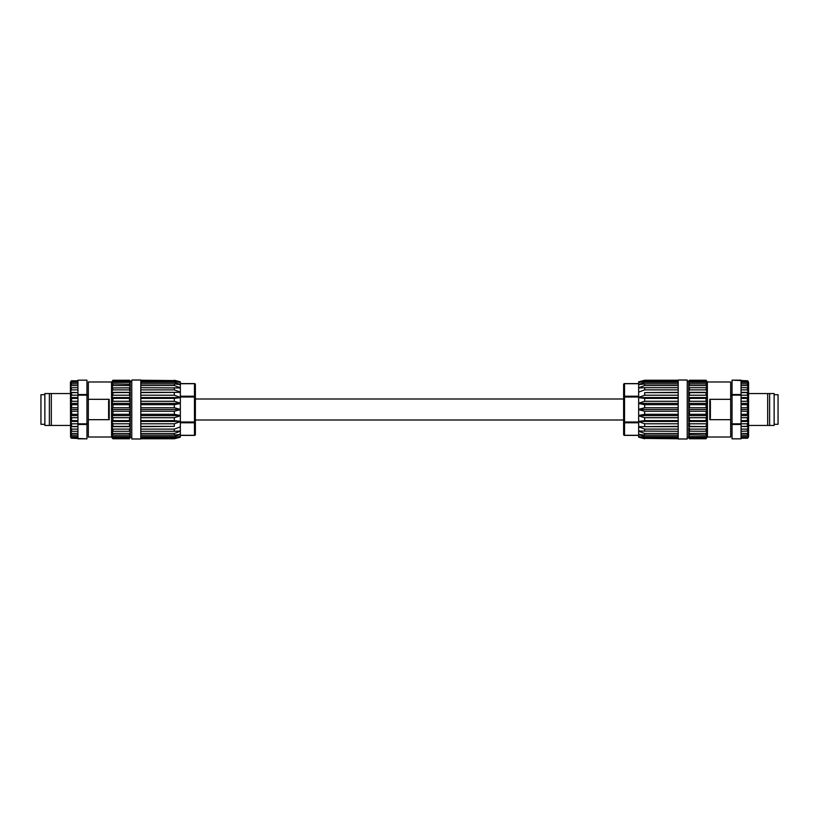 <?xml version="1.0" encoding="UTF-8"?>
<svg xmlns="http://www.w3.org/2000/svg" width="819" height="819" viewBox="0 0 819 819"><rect width="100%" height="100%" fill="white"/><g stroke="black" fill="none" stroke-linecap="round" stroke-linejoin="round"><path stroke-width="1.23" d="M623.628 398.996L195.372 398.996M623.628 420.004L195.372 420.004M88.319 409.5L88.319 399.314L109.214 399.314L108.62 401.075L108.62 417.925L109.214 419.686L88.319 419.686L88.319 381.982L111.538 381.982L111.589 437.018M111.589 381.982L112.06 381.685L112.06 382.453L112.93 381.357L111.568 384.705L112.93 383.886L112.93 385.524L111.589 387.991L112.06 391.922L111.538 392.342L112.93 392.618L112.93 395.219L111.548 397.563L112.93 398.382L112.93 401.279L111.558 403.378L111.548 415.622L111.589 421.437L112.93 423.781L112.93 426.382L111.579 426.658L112.93 429.115L112.93 431.296L111.579 431.009L111.568 434.295L112.93 437.643L111.568 436.322L112.93 438.769L111.538 437.018L88.319 437.018L88.319 419.686M112.06 384.306L112.06 382.453L112.06 384.306M112.06 381.685L112.93 380.231L129.515 380.231L130.272 380.948L129.515 380.231L112.93 380.579L112.06 382.319M112.93 381.357L129.515 381.357L130.272 381.9L129.515 380.579M129.515 381.357L129.515 382.371L112.93 382.371M112.93 383.886L130.272 384.224L129.515 382.371M130.272 383.323L130.272 381.9M129.515 383.886L129.515 385.524L112.93 385.524M112.06 387.94L130.272 387.827L129.515 385.524M130.272 386.537L130.272 384.224M112.93 387.704L112.06 391.922M129.515 387.704L129.515 389.885L112.93 389.885M112.93 392.618L130.272 392.506L129.515 389.885M130.272 390.888L130.272 387.827M129.515 392.618L129.515 395.219L112.93 395.219M112.93 398.382L129.515 398.382L130.272 398.044L129.515 395.219M130.272 396.181L130.272 392.506M129.515 398.382L129.515 401.279L112.93 401.279M112.06 403.603L112.93 404.699L129.515 404.699L130.272 404.156L130.272 402.139L129.515 401.279M130.272 402.139L130.272 398.044M112.93 404.699L112.93 407.749L112.06 409.203M129.515 404.699L129.515 407.749L112.93 407.749M112.06 409.797L112.93 411.251L129.515 411.251L130.272 410.534L130.272 408.466L129.515 407.749M130.272 408.466L130.272 404.156M112.93 411.251L112.93 414.301L112.06 415.397M129.515 411.251L129.515 414.301L112.93 414.301M112.06 415.98L112.93 417.721L129.515 417.721L130.272 416.861L130.272 414.844L129.515 414.301M130.272 414.844L130.272 410.534M112.93 417.721L112.93 420.618L112.06 421.304M129.515 417.721L129.515 420.618L112.93 420.618M112.93 423.781L129.515 423.781L130.272 422.819L130.272 420.956L129.515 420.618M130.272 420.956L130.272 416.861M129.515 423.781L129.515 426.382L112.93 426.382M112.93 429.115L129.515 429.115L130.272 428.112L130.272 426.494L129.515 426.382M130.272 426.494L130.272 422.819M129.515 429.115L129.515 431.296L112.93 431.296M112.06 431.429L112.93 433.476L129.515 433.476L130.272 432.463L130.272 431.173L129.515 431.296M130.272 431.173L130.272 428.112M112.93 433.476L112.93 435.114L112.06 434.428M129.515 433.476L129.515 435.114L112.93 435.114M112.93 436.629L129.515 436.629L130.272 435.677L130.272 434.776L129.515 435.114M130.272 434.776L130.272 432.463M129.515 436.629L129.515 437.643L112.93 437.643M112.93 438.421L129.515 438.421L130.272 437.561L129.515 437.643M130.272 437.1L130.272 435.677M129.515 438.769L112.93 438.769L129.515 438.421M112.06 436.681L112.93 438.769M86.957 380.18L77.938 380.18L86.957 380.18L86.957 438.82L71.294 438.216L70.588 437.018L71.294 438.216M86.957 424.457L77.938 424.457L77.938 426.382L70.588 426.658L71.622 429.115L71.622 431.296L70.588 431.009L71.622 433.476L71.622 435.114L70.588 434.295L71.519 438.216M86.957 423.863L71.622 423.781L71.622 426.382M71.622 381.357L77.938 381.357L77.938 382.371L71.622 382.371L71.622 381.357L70.588 382.678L71.519 380.784L70.424 382.258L70.588 437.018M71.622 382.371L70.588 384.705L71.622 383.886L70.588 387.991L71.622 387.704L70.588 392.342L71.622 392.618L71.622 395.219L70.588 397.563L71.622 398.382L71.622 401.279L70.588 403.378L71.622 404.699L71.622 407.749L70.588 409.5L71.622 411.251L71.622 414.301L70.588 415.622L71.622 417.721L71.622 420.618L70.588 421.437L71.622 423.781M70.588 381.982L71.294 380.784M71.622 404.699L77.938 404.699L77.938 407.749L71.622 407.749M71.622 398.382L77.938 398.382L77.938 401.279L71.622 401.279M71.622 387.704L77.938 387.704L77.938 389.885L71.622 389.885M71.622 383.886L77.938 383.886L77.938 385.524L71.622 385.524M71.622 436.629L77.938 436.629L77.938 437.643L71.622 437.643M71.622 433.476L77.938 433.476L77.938 435.114L71.622 435.114M71.622 429.115L77.938 429.115L77.938 431.296L71.622 431.296M71.622 417.721L77.938 417.721L77.938 420.618L71.622 420.618M71.622 411.251L77.938 411.251L77.938 414.301L71.622 414.301M86.957 395.137L71.622 395.219M86.957 394.543L77.938 394.543L77.938 392.618L71.611 392.618M77.938 380.18L77.938 381.357M111.579 426.658L130.272 426.658M111.589 421.437L130.272 421.437M111.548 415.622L130.272 415.622M111.589 409.5L130.272 409.5M111.558 403.378L130.272 403.378M111.548 397.563L130.272 397.563M111.538 392.342L130.272 392.342M140.796 409.5L140.796 438.974L131.767 438.974L131.767 380.026L140.796 380.026L140.796 409.5L180.344 409.5L180.344 381.828L174.324 380.231L180.344 381.828M140.796 389.885L174.324 389.885L180.344 392.137M140.796 392.342L180.344 392.342L140.796 392.618M180.344 437.172L174.324 438.769L180.344 437.172L180.344 409.5M180.344 396.222L194.472 396.222L194.472 383.712A0.901 0.778 0 0 1 195.372 384.5L195.372 434.5A0.901 0.778 0 0 1 194.472 435.288L194.472 422.778L180.344 422.778M195.372 423.331L195.372 395.669M140.796 395.219L174.324 395.219L174.324 392.618M174.324 395.219L180.344 397.358M180.344 397.635L174.324 398.382L140.796 398.382M140.796 401.279L174.324 401.279L174.324 398.382M174.324 401.279L180.344 403.194M180.344 403.491L174.324 404.699L140.796 404.699M140.796 407.749L174.324 407.749L174.324 404.699M174.324 407.749L180.344 409.346M180.344 409.654L174.324 411.251L140.796 411.251M140.796 414.301L174.324 414.301L174.324 411.251M174.324 414.301L180.344 415.509M180.344 415.806L174.324 417.721L140.796 417.721M140.796 420.618L174.324 420.618L174.324 417.721M174.324 420.618L180.344 421.365M180.344 421.642L174.324 423.781L140.796 423.781M140.796 426.382L174.324 426.382L174.324 423.781M174.324 426.382L140.796 426.658M180.344 426.863L174.324 429.115L140.796 429.115M140.796 431.296L174.324 431.296L174.324 429.115M174.324 431.296L180.344 431.04M180.344 431.224L174.324 433.476L140.796 433.476M140.796 435.114L174.324 435.114L174.324 433.476M174.324 435.114L180.344 434.367M180.344 434.49L174.324 436.629L140.796 436.629M140.796 437.643L174.324 437.643L174.324 436.629M174.324 437.643L180.344 436.445M180.344 436.507L174.324 438.421L140.796 438.421M174.324 438.769L140.796 438.769L174.324 438.421M140.796 380.579L174.324 380.579L140.796 380.231M174.324 380.579L180.344 382.493M180.344 382.555L174.324 381.357L140.796 381.357M140.796 382.371L174.324 382.371L174.324 381.357M174.324 382.371L180.344 384.51M180.344 384.633L174.324 383.886L140.796 383.886M140.796 385.524L174.324 385.524L174.324 383.886M174.324 385.524L180.344 387.776M180.344 387.96L140.796 387.704M174.324 389.885L174.324 387.704M140.796 397.563L180.344 397.563M140.796 403.378L180.344 403.378M140.796 415.622L180.344 415.622M140.796 421.437L180.344 421.437M70.424 393.56L51.321 393.56L51.321 425.44L70.424 425.44M51.321 393.56L49.375 393.56L49.375 425.44L51.321 425.44M49.375 393.56L44.861 393.56L44.861 425.44L49.375 425.44M44.861 394.686L40.95 394.686L40.95 424.314L44.861 424.314M70.588 392.342L77.938 392.618M71.519 380.784L77.938 380.784M77.938 382.371L77.938 383.886M77.938 385.524L77.938 387.704M77.938 389.885L77.938 392.342M77.938 395.219L77.938 398.382M70.588 397.563L77.938 397.563M77.938 401.279L77.938 404.699M70.588 403.378L77.938 403.378M77.938 407.749L77.938 411.251M70.588 409.5L77.938 409.5M77.938 414.301L77.938 417.721M70.588 415.622L77.938 415.622M77.938 420.618L77.938 423.781M70.588 421.437L77.938 421.437M77.938 426.382L77.938 429.115M70.588 426.658L77.938 426.658M77.938 431.296L77.938 433.476M77.938 435.114L77.938 436.629M77.938 437.643L77.938 438.216M730.681 419.686L709.786 419.686L710.38 417.925L710.38 401.075L709.786 399.314L730.681 399.314L730.681 437.018L707.462 437.018L707.35 381.971M706.07 437.643L689.485 437.643L688.728 437.1L689.485 438.769L688.728 438.052L689.485 438.769L706.07 438.769L707.442 436.322L706.07 437.643L707.432 434.295L706.07 435.114L706.07 433.476L707.421 431.009L706.07 431.296L706.07 429.115L707.432 426.658L706.94 415.98L707.462 415.622L706.07 414.301L706.07 411.251L707.452 409.5L706.07 407.749L706.07 404.699L707.442 403.378L707.411 397.563L706.07 395.219L706.07 392.618L707.421 392.342L706.07 389.885L706.07 387.704L707.432 387.991L706.94 382.453L707.452 382.678L706.07 380.231L707.411 381.982M706.94 403.02L706.07 401.279L706.07 398.382L706.94 397.696M706.07 401.279L689.485 401.279L689.485 398.382L706.07 398.382M689.485 401.279L688.728 402.139L688.728 404.156L689.485 404.699L706.07 404.699M706.07 395.219L689.485 395.219L688.728 396.181L688.728 398.044L689.485 398.382M688.728 398.044L688.728 402.139M689.485 395.219L689.485 392.618L706.07 392.618M706.07 389.885L689.485 389.885L688.728 390.888L688.728 392.506L689.485 392.618M688.728 392.506L688.728 396.181M689.485 389.885L689.485 387.704L706.07 387.704M706.94 387.571L706.07 385.524L689.485 385.524L688.728 386.537L688.728 387.827L689.485 387.704M688.728 387.827L688.728 390.888M706.07 385.524L706.07 383.886L706.94 384.572M689.485 385.524L689.485 383.886L706.07 383.886M706.07 382.371L706.07 381.357L706.94 382.453L706.94 384.306L706.07 382.371L689.485 382.371L688.728 383.323L688.728 384.224L689.485 383.886M688.728 384.224L688.728 386.537M706.94 389.342L706.94 390.335M707.462 410.872L707.462 432.268M730.681 381.982L730.681 399.314L730.681 381.982L707.462 381.982M689.485 382.371L689.485 381.357L706.07 381.357M706.94 382.319L706.07 380.579L689.485 380.579L688.728 381.439L689.485 381.357M688.728 381.9L688.728 383.323M706.07 380.579L689.485 380.231L706.07 380.231M689.485 380.579L688.728 380.948L689.485 380.231M706.94 437.315L707.462 437.018L706.94 437.315L706.94 436.681M706.07 414.301L689.485 414.301L689.485 411.251L706.07 411.251M689.485 414.301L688.728 414.844L688.728 416.861L689.485 417.721L706.07 417.721L706.94 415.98M707.452 409.5L688.728 409.5L689.485 411.251M688.728 410.534L688.728 414.844M706.07 407.749L689.485 407.749L689.485 404.699M688.728 404.156L688.728 409.5M689.485 407.749L688.728 408.466M689.485 438.421L706.07 438.421M689.485 437.643L689.485 436.629L706.07 436.629M706.07 435.114L688.728 434.776L689.485 436.629M688.728 435.677L688.728 437.1M689.485 435.114L689.485 433.476L706.07 433.476M706.07 431.296L688.728 431.173L689.485 433.476M688.728 432.463L688.728 434.776M689.485 431.296L689.485 429.115L706.07 429.115M706.94 426.607L689.485 426.382L688.728 426.494L689.485 429.115M688.728 428.112L688.728 431.173M706.07 426.382L706.94 421.836M689.485 426.382L689.485 423.781L706.07 423.781M706.94 421.304L706.07 420.618L689.485 420.618L688.728 420.956L689.485 423.781M688.728 422.819L688.728 426.494M706.07 420.618L706.07 417.721M689.485 420.618L689.485 417.721M688.728 416.861L688.728 420.956M732.043 438.82L741.062 438.82L732.043 438.82L732.043 380.18L747.481 380.784L748.412 382.678L747.378 381.357L741.062 381.357L741.062 383.886L747.378 383.886L748.412 384.705L747.378 382.371L741.062 382.371M748.412 381.982L747.706 380.784L748.576 382.258L748.576 436.742L747.706 438.216L748.412 437.018M732.043 423.863L747.378 423.781L748.412 421.437L747.378 420.618L747.378 417.721L741.062 417.721L741.062 411.251L747.378 411.251L748.412 409.5L747.378 407.749L747.378 404.699L748.412 403.378L747.378 401.279L748.31 403.511M732.043 395.137L741.062 395.137L741.062 398.382L747.378 398.382L748.412 397.563L747.378 395.219L748.31 397.645M748.412 392.342L741.062 392.342L741.062 389.885L747.378 389.885L748.412 392.342L747.378 389.885L747.378 387.704L748.412 387.991L747.481 385.769M741.062 438.82L741.062 437.643L747.378 437.643L748.412 434.295L747.378 435.114L741.062 435.114L741.062 436.629L747.378 436.629M732.043 394.543L741.062 394.543L741.062 392.618L747.378 392.618L747.378 395.219L741.062 395.219M732.043 424.457L741.062 424.457L741.062 426.382L747.378 426.382L747.378 423.781M707.462 415.622L688.728 415.622M707.411 421.437L688.728 421.437M707.432 426.658L688.728 426.658M707.421 392.342L688.728 392.342M707.411 397.563L688.728 397.563M707.442 403.378L688.728 403.378M678.204 409.5L678.204 380.026L687.233 380.026L687.233 438.974L678.204 438.974L678.204 409.5L638.656 409.5L638.656 437.172L644.676 438.769L638.656 437.172M638.656 381.828L644.676 380.231L638.656 381.828L638.656 409.5M678.204 426.658L638.656 426.658L678.204 426.382M638.656 422.778L624.528 422.778L624.528 422L623.628 422A0.901 0.778 0 0 0 624.528 422.778L624.528 435.288A0.901 0.778 -0 0 1 623.628 434.5L623.628 384.5A0.901 0.778 0 0 1 624.528 383.712L624.528 396.222L638.656 396.222M623.628 395.669L623.628 423.331M678.204 438.421L644.676 438.421L678.204 438.769M644.676 438.421L638.656 436.507M638.656 436.445L644.676 437.643L678.204 437.643M678.204 436.629L644.676 436.629L644.676 437.643M644.676 436.629L638.656 434.49M638.656 434.367L644.676 435.114L678.204 435.114M678.204 433.476L644.676 433.476L644.676 435.114M644.676 433.476L638.656 431.224M638.656 431.04L678.204 431.296M678.204 429.115L644.676 429.115L644.676 431.296M644.676 429.115L638.656 426.863M678.204 423.781L644.676 423.781L644.676 426.382M644.676 423.781L638.656 421.642M638.656 421.365L644.676 420.618L678.204 420.618M678.204 417.721L644.676 417.721L644.676 420.618M644.676 417.721L638.656 415.806M638.656 415.509L644.676 414.301L678.204 414.301M678.204 411.251L644.676 411.251L644.676 414.301M644.676 411.251L638.656 409.654M678.204 404.699L644.676 404.699L644.676 407.749L678.204 407.749M644.676 404.699L638.656 403.491M638.656 409.346L644.676 407.749M638.656 403.194L644.676 401.279L678.204 401.279M678.204 398.382L644.676 398.382L644.676 401.279M644.676 398.382L638.656 397.635M638.656 397.358L644.676 395.219L678.204 395.219M678.204 392.618L644.676 392.618L644.676 395.219M644.676 392.618L678.204 392.342M638.656 392.137L644.676 389.885L678.204 389.885M678.204 387.704L644.676 387.704L644.676 389.885M644.676 387.704L638.656 387.96M638.656 387.776L644.676 385.524L678.204 385.524M678.204 383.886L644.676 383.886L644.676 385.524M644.676 383.886L638.656 384.633M638.656 384.51L644.676 382.371L678.204 382.371M678.204 381.357L644.676 381.357L644.676 382.371M644.676 381.357L638.656 382.555M638.656 382.493L644.676 380.579L678.204 380.579M644.676 380.231L678.204 380.231L644.676 380.579M678.204 421.437L638.656 421.437M678.204 415.622L638.656 415.622M678.204 403.378L638.656 403.378M678.204 397.563L638.656 397.563M748.576 425.44L774.139 425.44L774.139 393.56L748.576 393.56M774.139 424.314L778.05 424.314L778.05 394.686L774.139 394.686M769.625 425.44L769.625 393.56M767.679 425.44L767.679 393.56M748.412 397.563L741.062 397.563M741.062 398.382L741.062 401.279L747.378 401.279L747.378 398.382M741.062 389.885L741.062 387.704L747.378 387.704M741.062 387.704L741.062 385.524L747.378 385.524L747.378 383.886M741.062 383.886L741.062 385.524M747.378 382.371L747.378 381.357M741.062 381.357L741.062 380.784M741.062 438.216L747.706 438.216M747.481 438.216L748.412 436.322L747.378 437.643M741.062 436.629L741.062 437.643M741.062 433.476L747.378 433.476L748.412 431.009L741.062 431.296L741.062 435.114M747.378 435.114L747.378 433.476M741.062 431.296L741.062 429.115L747.378 429.115L748.412 426.658L741.062 426.382M747.378 431.296L747.378 429.115M741.062 429.115L741.062 426.658M748.412 426.658L747.378 426.382M741.062 423.781L741.062 420.618L747.378 420.618M748.412 421.437L741.062 421.437M741.062 417.721L741.062 420.618M747.378 417.721L748.412 415.622L741.062 415.622M748.412 415.622L747.378 414.301L741.062 414.301M747.378 414.301L747.378 411.251M747.378 407.749L741.062 407.749L741.062 404.699L747.378 404.699M741.062 411.251L741.062 407.749M748.412 409.5L741.062 409.5M741.062 404.699L741.062 401.279M748.412 403.378L741.062 403.378M112.06 384.572L112.06 387.571M109.214 399.314L109.214 419.686M111.538 432.268L112.06 432.524M112.06 427.078L112.06 431.06M112.06 421.836L112.06 426.607M112.06 397.696L112.06 403.02M112.06 392.393L112.06 397.164M112.06 434.694L112.06 436.547M180.344 422L194.472 422L194.472 422.778A0.901 0.778 0 0 0 195.372 422L194.472 422L194.472 397L195.372 397A0.901 0.778 0 0 0 194.472 396.222L194.472 397L180.344 397M194.472 435.288L180.344 435.288M194.472 383.712L180.344 383.712M706.94 391.922L706.94 387.94M706.94 397.164L706.94 392.393M706.94 409.203L706.94 403.603M706.94 415.397L706.94 409.797M706.94 434.694L706.94 436.547L706.94 434.694M709.786 419.686L709.786 399.314M706.94 431.06L706.94 427.078M706.94 434.428L706.94 431.429M638.656 397L624.528 397L624.528 396.222A0.901 0.778 0 0 0 623.628 397L624.528 397L624.528 422L638.656 422M624.528 383.712L638.656 383.712M624.528 435.288L638.656 435.288M88.319 423.935L86.957 423.935M86.957 438.82L77.938 438.82M88.319 395.065L86.957 395.065M131.767 437.469L130.272 437.469M131.767 381.531L130.272 381.531M180.344 435.401L194.472 435.401A0.901 0.901 0 0 0 195.372 434.5M195.372 384.5A0.901 0.901 0 0 0 194.472 383.599L180.344 383.599M730.681 423.935L732.043 423.935M732.043 380.18L741.062 380.18M730.681 395.065L732.043 395.065M687.233 437.469L688.728 437.469M687.233 381.531L688.728 381.531M623.628 434.5A0.901 0.901 0 0 0 624.528 435.401L638.656 435.401M638.656 383.599L624.528 383.599A0.901 0.901 0 0 0 623.628 384.5"/></g></svg>
